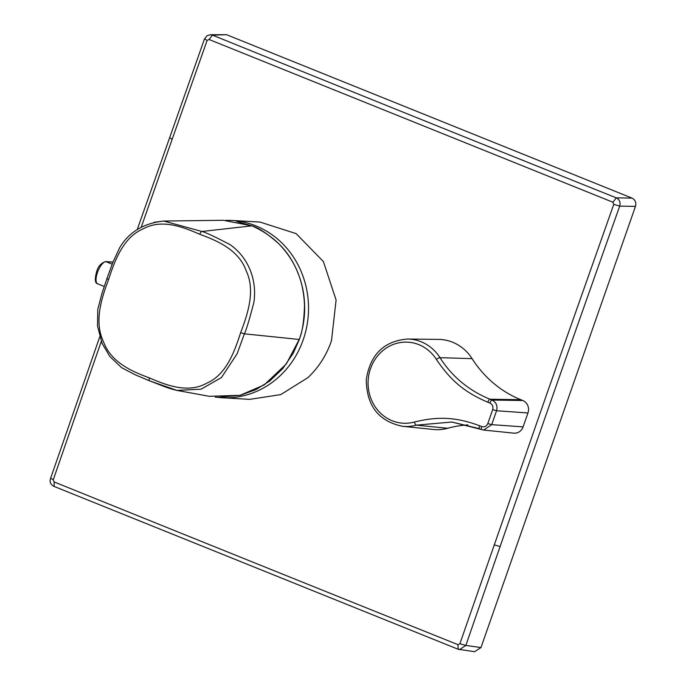 <?xml version="1.0" encoding="UTF-8"?>
<svg xmlns="http://www.w3.org/2000/svg" width="686" height="686" viewBox="0 0 686 686"><rect width="100%" height="100%" fill="white"/><g stroke="black" fill="none" stroke-linecap="round" stroke-linejoin="round"><path stroke-width="1.03" d="M101.288 341.422A20613.022 7126.468 111.7 0 0 53.242 479.857L54.1 481.924A20613.022 1877.153 19.9 0 0 457.982 644.677L459.903 643.725L547.299 392.589L613.781 204.308L619.707 206.126L635.476 206.383C636.402 202.593 635.253 199.832 632.038 198.1L226.543 34.694L210.173 34.737M331.484 340.779L336.097 300.022L323.398 261.58L296.12 233.617L259.985 222.05L231.731 220.429A88.794 81.857 93.3 0 1 304.318 280.171A88.794 81.857 93.3 0 1 279.819 376.048A88.794 81.857 93.3 0 1 221.569 397.726L249.73 399.346L280.703 394.622L307.903 377.66C318.63 367.516 326.493 355.219 331.484 340.779M483.639 430.053L481.683 429.565A3.224 1.055 -68.4 0 1 481.581 429.547A3.224 1.055 -68.4 0 1 481.649 426.546C484.479 427.344 486.537 426.34 487.823 423.536A1951.97 753.494 -67.9 0 1 490.25 416.574A1951.97 753.494 -67.9 0 1 492.694 409.611C493.457 406.584 492.514 404.397 489.881 403.034A3.224 1.055 -68.5 0 1 492.025 400.049C496.252 402.27 497.762 405.838 496.553 410.76A1948.755 752.25 112.1 0 0 494.117 417.705A1948.755 752.25 112.1 0 0 491.69 424.66L483.639 430.053L513.823 433.149A9.698 8.935 -86.7 0 0 523.101 426.864L527.971 412.963A9.698 8.935 -86.7 0 0 522.801 400.504L520.785 399.689A112.778 103.963 93.3 0 1 472.071 358.641A45.147 41.623 -86.7 0 0 438.603 339.399L407.561 339.021A43.75 40.328 93.3 0 1 439.992 357.672C451.971 376.545 468.632 390.403 489.958 399.235L520.785 399.689M479.42 428.673L451.903 422.036L416.359 425.14A43.75 40.328 93.3 0 1 402.553 426.306L433.449 429.479A45.147 41.623 -86.7 0 0 447.692 428.27A112.778 103.963 93.3 0 1 467.929 424.917M489.881 403.034A1955.846 256.821 -161.1 0 1 487.815 402.219C463.53 391.929 450.085 379.555 436.365 359.404A3.224 0.772 -32.5 0 1 439.992 357.672L472.071 358.641M436.365 359.404A40.594 37.421 -86.7 0 0 401.07 342.434A40.594 37.421 -86.7 0 0 370.526 368.596A40.594 37.421 -86.7 0 0 377.454 409.851A40.594 37.421 -86.7 0 0 414.438 422.01C437.274 416.505 455.075 416.659 479.583 425.732A1955.846 193.881 19.7 0 0 481.649 426.546M457.982 644.677L458.188 649.248L474.618 651.7L480.98 647.55L635.476 206.383M613.781 204.308L612.924 202.241L209.041 39.488L207.121 40.44L204.805 38.939M209.041 39.488L212.471 35.132L210.233 34.737M612.924 202.241L616.268 197.851L632.038 198.1M459.903 643.725L465.854 645.44L480.98 647.55M459.483 649.591L458.188 649.248M54.1 481.924L54.22 486.485L458.025 649.205M53.242 479.857L50.961 478.253M177.005 390.42L209.384 396.328L240.117 395.299L264.221 384.889L286.311 363.966L299.113 339.604C302.192 332.924 303.992 321.554 304.507 305.493C304.009 292.785 301.669 281.586 297.475 271.913C293.591 262.095 287.434 252.791 279.022 243.984C267.531 233.729 258.485 227.683 251.882 225.848L223.242 220.283M154.076 222.315L163.757 221.038L201.907 231.474C205.5 232.305 214.941 236.739 230.247 244.756C239.14 251.085 245.708 259.368 249.97 269.589C254.163 279.811 255.492 290.632 253.957 302.046C249.378 319.676 246.197 330.266 244.396 333.825L237.133 353.736L221.449 377.557L201.075 389.185L177.014 390.42L149.599 380.85A3.224 1.192 -68.1 0 1 149.557 380.841A3.224 1.192 -68.1 0 1 149.471 377.917C167.238 385.695 188.513 393.481 206.683 383.2C225.831 375.036 234.235 352.673 240.632 332.701C247.998 313.339 255.535 290.358 246.145 270.704C238.797 250.107 218.105 241.026 199.772 234.278C182.082 226.543 161.21 218.714 142.894 229.004C123.78 237.167 115.016 259.522 108.602 279.494C101.194 299.027 94.102 321.854 103.406 341.508C110.858 362.234 131.369 371.246 149.471 377.917M494.143 544.83L500.094 546.571A20608.323 8119.462 -67.8 0 1 553.233 394.356A20608.323 8119.462 -67.8 0 1 619.707 206.126C620.701 202.293 619.552 199.532 616.268 197.851A20608.409 2871.356 -161.3 0 1 212.471 35.132L226.543 34.694M207.121 40.44L172.16 139.292A20613.022 7126.468 111.7 0 0 141.265 227.117M487.815 402.219A3.224 1.055 -68.4 0 1 489.958 399.235A1952.622 256.392 18.9 0 0 492.025 400.049L522.801 400.504M527.971 412.963L496.553 410.76L492.694 409.611M414.438 422.01A3.224 1.192 74.5 0 0 416.359 425.14L447.692 428.27M479.625 428.75A3.224 1.055 -68.3 0 1 479.514 428.724A3.224 1.055 -68.3 0 1 479.583 425.732M523.101 426.864L491.69 424.66L487.823 423.536M459.517 649.599L465.854 645.44A20608.203 8119.419 -67.8 0 1 500.094 546.571M172.16 139.292L169.854 137.766M299.165 339.459L244.396 333.825L240.632 332.701M199.772 234.278A3.224 1.192 -68.1 0 1 201.907 231.474L251.882 225.848A1.612 0.6 -68.1 0 1 251.994 225.865L251.994 225.865A1.612 0.6 -68.1 0 1 252.079 225.926M177.014 390.42L177.014 390.42C166.526 387.976 161.313 385.232 149.557 380.841L135.236 374.796L121.585 367.662L109.871 356.523L102.137 343.48L97.498 326.039L97.781 309.386L101.974 293.419L106.939 278.559L108.602 279.494M113.01 262.086L105.927 261.683L112.204 264.179M97.609 283.772C94.977 283.172 94.634 279.253 96.563 272.025C97.866 266.708 100.842 263.227 105.498 261.589A1.612 1.483 93.3 0 1 105.927 261.683A11.842 4.382 111.9 0 0 97.455 272.522A11.842 4.382 111.9 0 0 97.609 283.772L104.238 286.474M231.731 220.429L225.728 220.326M402.553 426.306C378.569 421.298 366.487 405.675 366.298 379.435C370.277 354.465 384.031 340.993 407.561 339.021M483.458 430.019L451.903 422.062M137.277 229.467L204.462 38.999L207.052 35.723L210.268 34.729M54.22 486.485C50.55 484.633 49.341 481.924 50.601 478.348L99.727 336.86M215.318 397.108L221.569 397.726M218.38 397.331L240.494 395.222L255.801 389.674L269.735 381.039L282.786 368.579L293.119 353.462L299.285 339.579C305.159 322.514 306.222 305.159 302.475 287.503C295.666 258.442 278.842 237.896 251.994 225.865L236.704 221.475M223.344 220.283L163.56 221.046M106.939 278.559L113.121 261.786L119.75 247.56C129.028 232.04 143.7 223.207 163.757 221.046L163.757 221.046M113.036 262.018L105.498 261.589"/></g></svg>

